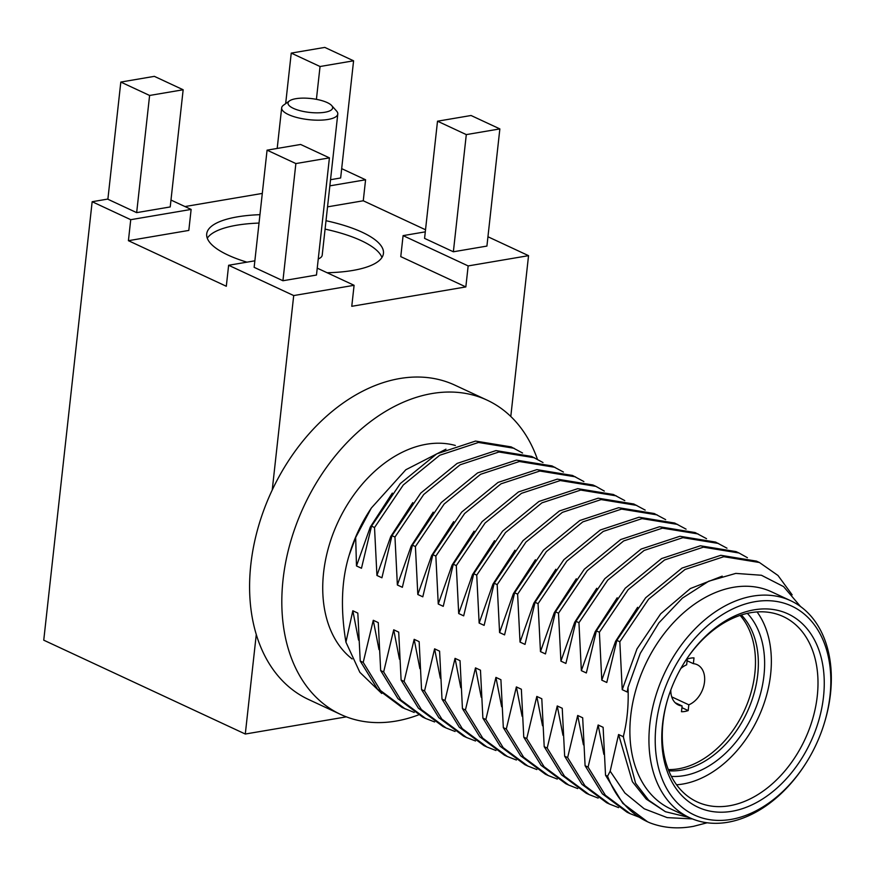 <?xml version="1.0" encoding="UTF-8"?>
<svg xmlns="http://www.w3.org/2000/svg" width="875" height="875" viewBox="0 0 875 875"><rect width="100%" height="100%" fill="white"/><g stroke="black" fill="none" stroke-linecap="round" stroke-linejoin="round"><path stroke-width="1.31" d="M692.42 818.923L667.155 817.611L644.241 808.795L624.914 793.012L610.17 771.192L607.567 776.191A141.137 98.755 115 0 0 647.609 821.811A141.137 98.755 115 0 0 650.114 822.916C663.567 828.023 678.016 829.161 693.47 826.339L707.164 822.773M800.494 606.506L783.573 586.6L761.425 575.258L735.798 573.398L708.728 581.208L682.38 598.128L658.908 622.836L640.248 653.406L628.009 687.367C628.764 704.966 627.189 721.405 623.273 736.695L635.578 783.191L648.637 800.198L665.448 811.727L646.22 799.072L632.395 781.714L618.581 734.508L623.569 736.827M689.139 817.48L665.448 811.727M824.447 722.728L824.709 721.864A119.689 83.737 115 0 0 790.661 600.709L771.597 591.839A119.689 83.737 115 0 0 645.17 664.989A119.689 83.737 115 0 0 670.556 808.839L689.62 817.709A119.689 83.737 115 0 0 727.661 822.281A119.689 83.737 115 0 0 804.256 765.789L804.759 765.023A115.237 80.631 115 0 0 824.447 722.728A115.237 80.631 115 0 0 769.081 600.72A115.237 80.631 115 0 0 657.322 716.363A115.237 80.631 115 0 0 730.997 819.427A115.237 80.631 115 0 0 804.759 765.023M790.661 600.709A119.689 83.737 115 0 0 664.223 673.859A119.689 83.737 115 0 0 689.62 817.709M792.148 594.836L777.984 575.477L759.434 562.505L723.8 556.697L685.016 569.483L648.616 599.178L619.828 641.758L622.234 689.675L627.222 692.005L628.009 687.367M619.828 641.758L616.842 640.369L645.63 597.789L682.03 568.083L720.814 555.297L756.448 561.116L759.434 562.505M747.414 557.703L738.992 552.989L703.358 547.17L664.573 559.967L628.173 589.663L599.386 632.242L601.792 680.159L606.78 682.478L616.842 640.358M599.386 632.242L596.4 630.842L586.338 672.962L581.35 670.644L578.944 622.716L575.958 621.327L565.895 663.447L560.908 661.128L558.502 613.2L555.516 611.811L545.453 653.931L540.466 651.602L538.059 603.673L535.073 602.295L525.011 644.405L520.023 642.086L517.617 594.158L514.631 592.769L504.569 634.889L499.581 632.57L497.175 584.642L494.189 583.253L484.127 625.373L479.139 623.055L476.733 575.127L473.747 573.737L463.684 615.858L458.697 613.528L456.291 565.6M604.319 491.083L595.897 486.358L560.263 480.55L521.478 493.336L485.078 523.031L456.291 565.611L453.305 564.211L443.242 606.331L438.255 604.013L435.848 556.084L432.863 554.695L422.8 596.816L417.812 594.497L415.406 546.569L412.42 545.18L402.358 587.3L397.37 584.981L394.964 537.053L391.978 535.664L381.916 577.784L376.928 575.455L374.522 527.527L371.536 526.138L361.473 568.258L356.486 565.939L355.666 537.469L371.339 508.025L405.836 469.744L445.966 449.181M381.719 693.481L359.855 672.328L345.931 642.163C340.397 609.044 341.469 580.092 349.136 555.297L355.666 537.469M345.931 642.163L352.833 610.761L357.82 613.091L360.227 661.019L377.53 689.161L402.216 707.547L414.192 712.436M607.567 776.191L605.533 775.239L603.127 727.311L598.139 724.992L588.077 767.113L585.091 765.723L582.684 717.795L577.697 715.466L567.634 757.597L564.648 756.208L562.242 708.269L557.255 705.95L547.192 748.07L544.206 746.681L541.8 698.753L536.812 696.434L526.75 738.555L523.764 737.166L521.358 689.237L516.37 686.919L506.308 729.039L503.322 727.65L500.916 679.722L495.928 677.392L485.866 719.523L482.88 718.134L480.473 670.195L475.486 667.877L465.423 709.997L462.438 708.608L460.031 660.68L455.044 658.361L444.981 700.481L441.995 699.092L439.589 651.164L434.602 648.834L424.539 690.966L421.553 689.577L419.147 641.648L414.159 639.319L404.097 681.45L401.111 680.05L398.705 632.122L393.717 629.803L383.655 671.923L380.669 670.534L378.262 622.606L373.275 620.288L363.212 662.408L360.227 661.019M610.17 771.192L618.581 734.508M605.533 775.239L622.836 803.381L647.566 821.789M722.214 576.144L690.342 588.547L660.68 613.802L636.978 648.911L622.234 689.675M598.139 724.992L603.859 754.327M588.077 767.113L605.38 795.255L630.066 813.641L639.056 817.141M585.091 765.723L602.394 793.866L627.08 812.252L630.066 813.641M577.697 715.466L583.417 744.811M567.634 757.597L584.938 785.728L609.623 804.125L618.614 807.625M564.648 756.208L581.952 784.339L606.637 802.736L609.623 804.125M557.255 705.95L562.975 735.295M547.192 748.07L564.495 776.212L589.181 794.609L598.172 798.098M544.206 746.681L561.509 774.823L586.195 793.22L589.181 794.609M536.812 696.434L542.533 725.78M526.75 738.555L544.053 766.697L568.739 785.083L577.73 788.583M523.764 737.166L541.067 765.308L565.753 783.694L568.739 785.083M516.37 686.919L522.091 716.253M506.308 729.039L523.611 757.181L548.297 775.567L557.288 779.067M503.322 727.65L520.625 755.792L545.311 774.178L548.297 775.567M495.928 677.392L501.648 706.737M485.866 719.523L503.169 747.655L527.855 766.052L536.845 769.552M482.88 718.134L500.183 746.266L524.869 764.663L527.855 766.052M475.486 667.877L481.206 697.222M465.423 709.997L482.727 738.139L507.413 756.536L516.403 760.025M462.438 708.608L479.741 736.75L504.427 755.136L507.413 756.536M455.044 658.361L460.764 687.706M444.981 700.481L462.284 728.623L486.97 747.009L495.961 750.509M441.995 699.092L459.298 727.234L483.984 745.62L486.97 747.009M434.602 648.834L440.322 678.18M424.539 690.966L441.842 719.108L466.528 737.494L475.519 740.994M421.553 689.577L438.856 717.708L463.542 736.105L466.528 737.494M414.159 639.319L419.88 668.664M404.097 681.45L421.4 709.581L446.086 727.978L455.077 731.478M401.111 680.05L418.414 708.192L443.1 726.589L446.086 727.978M393.717 629.803L399.438 659.148M383.655 671.923L400.958 700.066L425.644 718.462L434.634 721.952M380.669 670.534L397.972 698.677L422.658 717.062L425.644 718.462M373.275 620.288L378.995 649.622M363.212 662.408L380.516 690.55L405.202 708.936M352.833 610.761L358.553 640.106M371.339 508.025L369.972 510.125A119.689 83.737 115 0 0 349.508 554.05L349.136 555.297M392.317 493.095L370.278 527.056L356.486 565.939M522.55 453.009L511.142 446.895L475.508 441.077L436.723 453.862L400.323 483.558L371.536 526.138M514.128 448.284L478.494 442.466L439.709 455.262L403.309 484.958L374.522 527.538M412.759 502.611L390.72 536.572L376.928 575.455M542.992 462.525L531.584 456.411L495.95 450.603L457.166 463.389L420.766 493.084L391.978 535.664M534.57 457.8L498.936 451.992L460.152 464.778L423.752 494.473L394.964 537.053M433.202 512.138L411.163 546.087L397.37 584.981M563.434 472.041L552.027 465.927L516.392 460.119L477.608 472.905L441.208 502.6L412.42 545.18M555.013 467.327L519.378 461.508L480.594 474.294L444.194 504L415.406 546.569M453.644 521.653L431.605 555.614L417.812 594.497M583.877 481.556L572.469 475.453L536.834 469.634L498.05 482.42L461.661 512.116L432.863 554.695M575.455 476.842L539.82 471.023L501.036 483.809L464.636 513.516L435.848 556.084M474.086 531.169L452.047 565.13L438.255 604.013M595.897 486.358L592.911 484.969L557.277 479.15L518.492 491.936L482.103 521.631L453.305 564.211M494.528 540.684L472.489 574.645L458.697 613.528M624.761 500.598L613.353 494.484L577.719 488.677L538.934 501.463L502.545 531.158L473.747 573.737M616.339 495.873L580.705 490.066L541.92 502.852L505.52 532.547L476.733 575.127M514.97 550.211L492.931 584.172L479.139 623.055M645.203 510.114L633.795 504L598.161 498.192L559.377 510.978L522.988 540.673L494.189 583.253M636.781 505.4L601.147 499.581L562.362 512.367L525.962 542.062L497.175 584.642M535.413 559.727L513.384 593.688L499.581 632.57M665.645 519.63L654.237 513.527L618.603 507.708L579.819 520.494L543.43 550.189L514.631 592.769M657.223 514.916L621.589 509.097L582.805 521.883L546.405 551.589L517.617 594.158M555.855 569.242L533.827 603.203L520.023 642.086M686.087 529.156L674.68 523.042L639.045 517.223L600.261 530.009L563.872 559.705L535.073 602.295M677.666 524.431L642.031 518.623L603.247 531.409L566.847 561.105L538.059 603.684M576.297 578.769L554.269 612.719L540.466 651.602M706.53 538.672L695.122 532.558L659.488 526.75L620.703 539.536L584.314 569.231L555.516 611.811M698.108 533.947L662.473 528.139L623.689 540.925L587.289 570.62L558.502 613.2M596.739 588.284L574.711 622.245L560.908 661.128M726.972 548.188L715.564 542.073L679.93 536.266L641.145 549.052L604.745 578.747L575.958 621.327M718.55 543.473L682.916 537.655L644.131 550.441L607.731 580.147L578.944 622.716M617.181 597.8L595.153 631.761L581.35 670.644M738.992 552.989L736.006 551.6L700.372 545.781L661.587 558.567L625.188 588.263L596.4 630.842M637.623 607.316L615.595 641.277L601.792 680.159M731.894 811.289A106.63 74.605 115 0 0 820.105 653.691A106.63 74.605 115 0 0 685.902 660.144A106.63 74.605 115 0 0 667.68 699.278A106.63 74.605 115 0 0 731.894 811.289M455.35 445.462A119.689 83.737 115 0 0 339.084 519.717A119.689 83.737 115 0 0 352.144 658.941M667.811 698.841A102.189 71.498 115 0 0 697.003 801.839A102.189 71.498 115 0 0 729.488 805.755A102.189 71.498 115 0 0 812.941 717.97A102.189 71.498 115 0 0 783.278 616.58A102.189 71.498 115 0 0 685.65 660.527M537.403 459.2A173.37 121.297 115 0 0 487.113 400.148A173.37 121.297 115 0 0 303.964 506.111A173.37 121.297 115 0 0 340.747 714.481A173.37 121.297 115 0 0 395.85 721.109A173.37 121.297 115 0 0 418.414 714.919M676.572 784.777A102.189 71.498 115 0 0 682.839 784.033A102.189 71.498 115 0 0 760.025 713.858A102.189 71.498 115 0 0 757.061 611.92M487.113 400.148L454.858 385.142A173.37 121.297 115 0 0 272.234 490A173.37 121.297 115 0 0 256.277 634.506A173.37 121.297 115 0 0 308.503 699.464L340.747 714.481M671.409 776.409A93.352 65.319 115 0 0 683.758 775.688A93.352 65.319 115 0 0 755.989 707.416A93.352 65.319 115 0 0 747.337 613.353M256.277 634.506L245.295 734.027L346.358 716.855M254.866 260.816L228.627 265.267L293.705 295.564L354.091 285.305L351.772 306.305L465.839 286.923L468.158 265.923L528.544 255.664L510.792 416.478M293.705 295.564L272.234 490M668.795 770.788A88.911 62.202 115 0 0 681.341 770.142A88.911 62.202 115 0 0 750.323 704.616A88.911 62.202 115 0 0 741.344 614.972M528.544 255.664L487.944 236.753M329.864 185.85L365.586 179.78L341.688 168.645M365.586 179.78L363.267 200.78L425.523 229.764M107.898 199.052L92.159 201.72L43.75 640.183L245.295 734.027M92.159 201.72L130.736 219.691L128.417 240.691L226.308 286.267L228.627 265.267M354.091 285.305L317.242 268.144M267.072 150.161L254.144 267.334L282.931 280.744L316.477 275.045L329.416 157.872L300.628 144.463L267.072 150.161L295.87 163.57L329.416 157.872M128.417 240.691L188.814 230.42L191.133 209.42L170.975 200.047M262.303 193.419L184.964 206.555M327.545 206.85L363.267 200.78M425.294 231.853L403.091 235.627L400.772 256.627L465.839 286.923M327.097 272.738A88.911 27.617 6.3 0 0 352.658 270.473A88.911 27.617 6.3 0 0 383.447 253.411A88.911 27.617 6.3 0 0 326.014 220.719M259.952 214.67A88.911 27.617 6.3 0 0 206.708 233.898A88.911 27.617 6.3 0 0 246.936 262.161M403.091 235.627L468.158 265.923M437.511 121.198L424.572 238.383L453.37 251.781L486.916 246.083L499.855 128.909L471.056 115.5L437.511 121.198L466.298 134.608L499.855 128.909M740.097 615.387A88.911 62.202 -65 0 1 754.841 673.411A88.911 62.202 -65 0 1 678.464 768.808A88.911 62.202 -65 0 1 668.303 769.562M330.542 179.703L340.648 177.975L353.587 60.802L324.8 47.403L291.244 53.102L320.042 66.511L353.587 60.802M130.736 219.691L191.133 209.42M120.816 82.064L107.877 199.237L136.664 212.636L170.22 206.938L183.159 89.764L154.361 76.355L120.816 82.064L149.603 95.463L183.159 89.764M282.931 280.744L295.87 163.57M325.084 229.119A88.911 27.617 -173.7 0 1 361.255 240.658A88.911 27.617 -173.7 0 1 381.948 257.502M207.288 238.219A88.911 27.617 -173.7 0 1 259.022 223.07M453.37 251.781L466.298 134.608M671.727 696.861L688.822 704.812L688.188 710.577A28.23 19.753 -65 0 1 681.472 711.714L682.117 705.95A22.225 15.553 115 0 1 678.355 704.955A22.225 15.553 115 0 1 670.808 689.981M680.794 668.533A22.225 15.553 115 0 1 686.656 664.803L687.291 659.039A28.23 19.753 -65 0 1 694.006 657.902L693.361 663.666A22.225 15.553 115 0 1 697.123 664.661A22.225 15.553 115 0 1 704.517 681.964A22.225 15.553 115 0 1 688.822 704.812M285.666 103.633L291.244 53.102M316.411 99.345L320.042 66.511M136.664 212.636L149.603 95.463M331.669 105.547A22.444 6.978 -173.7 0 1 309.564 112.416A22.444 6.978 -173.7 0 1 289.494 100.887A22.444 6.978 -173.7 0 1 327.272 102.605A22.444 6.978 -173.7 0 1 331.669 105.547L336.558 111.027A28.23 8.772 -173.7 0 1 337.783 114.045L322.208 255.15A28.23 8.772 -173.7 0 1 318.259 258.978M688.188 710.577L681.92 707.656M337.783 114.045A28.23 8.772 -173.7 0 1 308.766 119.656A28.23 8.772 -173.7 0 1 281.673 107.844A28.23 8.772 -173.7 0 1 283.533 105.164L289.494 100.887M675.183 702.723L682.117 705.95M687.105 660.745L693.361 663.666M281.673 107.844L277.189 148.444"/></g></svg>
